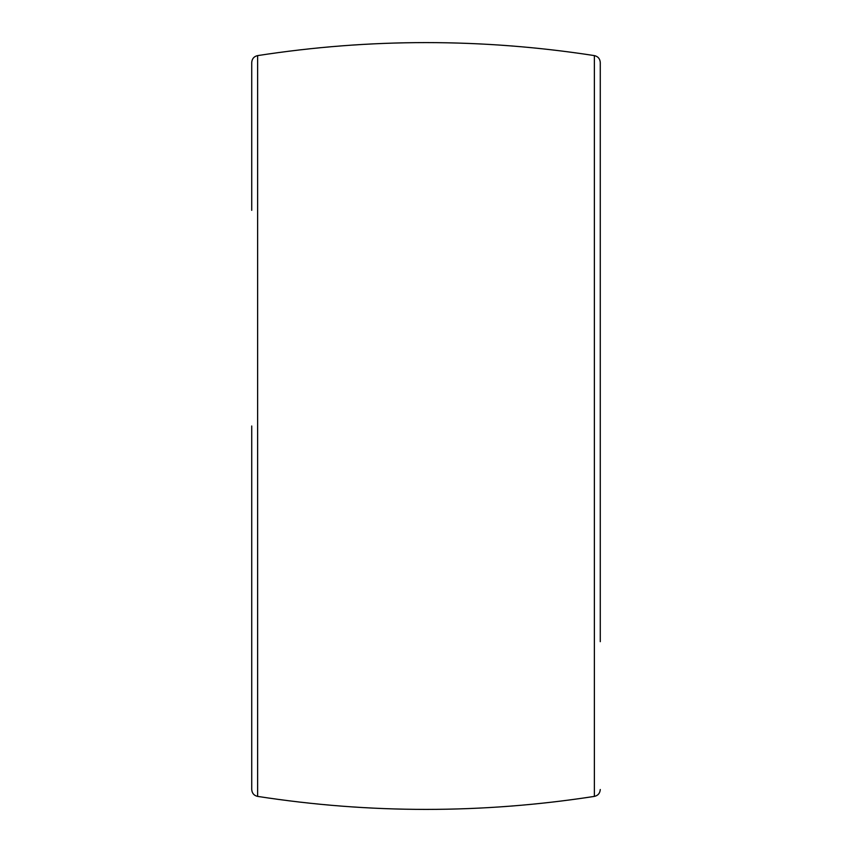 <?xml version="1.0" encoding="UTF-8"?>
<svg xmlns="http://www.w3.org/2000/svg" width="852" height="852" viewBox="0 0 852 852"><rect width="100%" height="100%" fill="white"/><g stroke="black" fill="none" stroke-linecap="round" stroke-linejoin="round"><path stroke-width="1.28" d="M594.376 55.604C482.125 38.265 369.875 38.265 257.623 55.604L257.623 796.396C369.875 813.735 482.125 813.735 594.376 796.396L594.376 55.604C597.997 56.424 599.957 58.713 600.277 62.494L600.277 641.673M251.723 210.327L251.723 62.494C252.043 58.713 254.002 56.424 257.623 55.604M251.723 426L251.723 789.506L251.723 426M257.623 796.396C254.002 795.576 252.043 793.287 251.723 789.506M594.376 796.396C597.997 795.576 599.957 793.287 600.277 789.506"/></g></svg>
